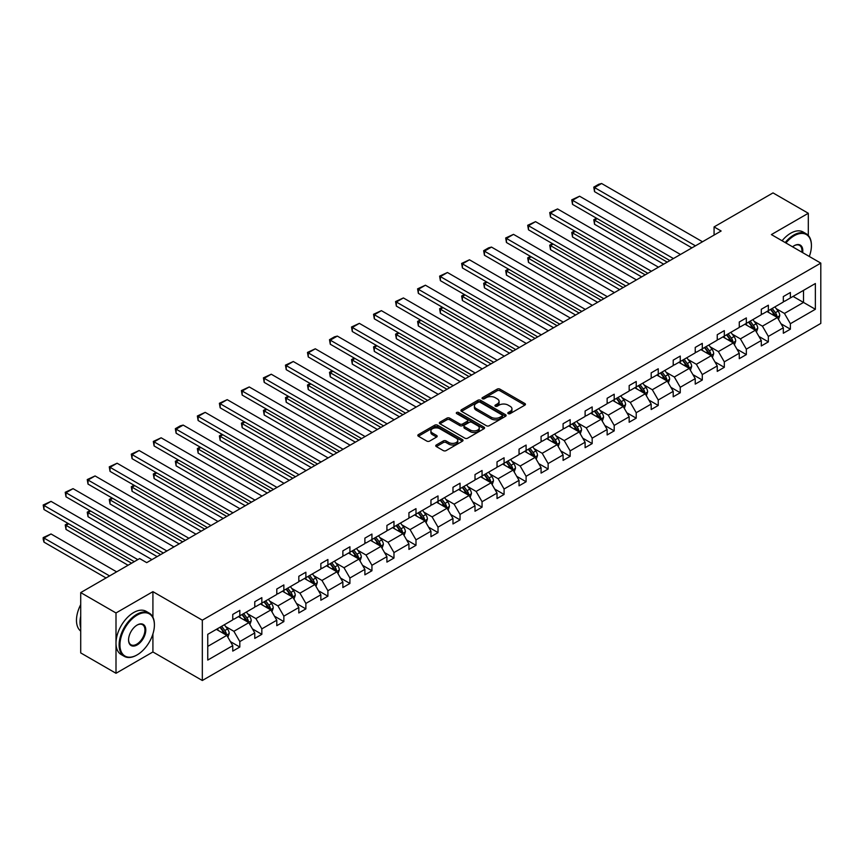 <?xml version="1.0" encoding="UTF-8"?>
<svg xmlns="http://www.w3.org/2000/svg" width="864" height="864" viewBox="0 0 864 864"><rect width="100%" height="100%" fill="white"/><g stroke="black" fill="none" stroke-linecap="round" stroke-linejoin="round"><path stroke-width="1.3" d="M508.216 413.629A1.372 0.788 0 0 0 510.16 413.629L524.88 405.13A1.955 1.134 0 0 0 525.452 404.33A1.955 1.134 0 0 0 524.88 403.531L499.932 389.135A1.955 1.134 0 0 0 497.167 389.135L482.447 397.634A1.372 0.788 0 0 0 482.036 398.196A1.372 0.788 0 0 0 482.447 398.747A1.372 0.788 0 0 0 484.38 398.747L486.292 397.656A6.275 3.618 0 0 1 495.158 397.656L497.232 398.855A6.275 3.618 0 0 1 499.068 401.414A6.275 3.618 0 0 1 497.232 403.974L495.331 405.076A1.372 0.788 0 0 0 494.932 405.626A1.372 0.788 0 0 0 495.331 406.188A1.372 0.788 0 0 0 497.264 406.188L499.176 405.086A6.275 3.618 0 0 1 508.043 405.086L510.116 406.296A6.275 3.618 0 0 1 511.952 408.856A6.275 3.618 0 0 1 510.116 411.415L508.216 412.517A1.372 0.788 0 0 0 507.816 413.068A1.372 0.788 0 0 0 508.216 413.629L508.216 412.517M436.331 444.971A1.955 1.134 0 0 0 435.758 445.77A1.955 1.134 0 0 0 436.331 446.569L443.329 450.608A1.955 1.134 0 0 0 446.105 450.608L462.456 441.169A1.955 1.134 0 0 0 463.028 440.37A1.955 1.134 0 0 0 462.456 439.571L437.508 425.174A1.955 1.134 0 0 0 434.743 425.174L418.392 434.614A1.955 1.134 0 0 0 417.82 435.413A1.955 1.134 0 0 0 418.392 436.212L426.838 441.094A1.955 1.134 0 0 0 429.613 441.094L436.612 437.054A1.955 1.134 0 0 0 437.184 436.255A1.955 1.134 0 0 0 436.612 435.456L432.421 433.037A5.238 3.024 0 0 1 430.888 430.888A5.238 3.024 0 0 1 434.117 428.101A5.238 3.024 0 0 1 439.83 428.749L456.257 438.232A5.238 3.024 0 0 1 457.79 440.37A5.238 3.024 0 0 1 454.55 443.167A5.238 3.024 0 0 1 448.837 442.508L446.105 440.932A1.955 1.134 0 0 0 443.329 440.932L436.331 444.971L436.331 446.569M152.917 591.656L116.003 612.965L80.708 592.596L80.708 652.903L116.003 673.283L152.917 651.964L202.327 680.497L202.327 620.179L152.917 591.656L152.917 617.22M808.304 235.472L808.304 213.268L771.39 234.587L820.8 263.11L202.327 620.179M808.304 213.268L773.01 192.899L714.074 226.919L714.074 235.073M80.708 592.596L139.644 558.565L146.707 562.637L721.138 231.001L714.074 226.919M486.421 425.736A1.955 1.134 0 0 0 489.197 425.736L505.548 416.297A1.955 1.134 0 0 0 506.12 415.487A1.955 1.134 0 0 0 505.548 414.688L480.611 400.291A1.955 1.134 0 0 0 477.835 400.291L461.484 409.73A1.955 1.134 0 0 0 460.912 410.53A1.955 1.134 0 0 0 461.484 411.329L486.421 425.736M457.25 413.932A1.372 0.788 0 0 1 458.644 414.126L458.644 412.495L484.002 427.129A1.955 1.134 0 0 1 484.574 427.928A1.955 1.134 0 0 1 484.002 428.728L467.651 438.178A1.955 1.134 0 0 1 464.875 438.178L439.938 423.77L446.936 419.764L446.936 418.133L439.938 422.172A1.955 1.134 0 0 0 439.366 422.971A1.955 1.134 0 0 0 439.938 423.77L439.938 422.172M446.936 419.764A1.955 1.134 0 0 1 449.701 419.764L449.701 418.133A1.955 1.134 0 0 0 446.936 418.133M449.701 418.133L459.821 423.976A1.955 1.134 0 0 0 462.596 423.976L467.23 421.297A1.955 1.134 0 0 0 467.813 420.487A1.955 1.134 0 0 0 467.23 419.688L456.7 413.608A1.372 0.788 0 0 1 456.3 413.057A1.372 0.788 0 0 1 457.142 412.322A1.372 0.788 0 0 1 458.644 412.495M116.003 612.965L116.003 673.283M207.76 634.327L232.751 619.898L232.751 614.434L239.814 610.362L239.814 615.816L254.772 607.187L254.772 601.722L261.835 597.65L261.835 603.104L276.793 594.464L276.793 589.01L283.856 584.928L283.856 590.393L298.814 581.753L298.814 576.288L305.878 572.216L305.878 577.681L320.846 569.041L320.846 563.576L327.899 559.505L327.899 564.959L342.868 556.319L342.868 550.865L349.92 546.782L349.92 552.247L364.889 543.607L364.889 538.142L371.941 534.071L371.941 539.536L386.91 530.896L386.91 525.431L393.973 521.359L393.973 526.813L408.931 518.173L408.931 512.719L415.994 508.648L415.994 514.102L430.952 505.462L430.952 500.008L438.016 495.925L438.016 501.39L452.974 492.75L452.974 487.285L460.037 483.214L460.037 488.678L475.006 480.038L475.006 474.574L482.058 470.502L482.058 475.956L497.027 467.316L497.027 461.862L504.079 457.78L504.079 463.244L519.048 454.604L519.048 449.14L526.1 445.068L526.1 450.533L541.069 441.893L541.069 436.428L548.132 432.356L548.132 437.81L563.09 429.17L563.09 423.716L570.154 419.645L570.154 425.099L585.112 416.459L585.112 411.005L592.175 406.922L592.175 412.387L607.133 403.747L607.133 398.282L614.196 394.211L614.196 399.676L629.165 391.036L629.165 385.571L636.217 381.499L636.217 386.953L651.186 378.313L651.186 372.859L658.238 368.777L658.238 374.242L673.207 365.602L673.207 360.137L680.26 356.065L680.26 361.53L695.228 352.89L695.228 347.425L702.292 343.354L702.292 348.808L717.25 340.168L717.25 334.714L724.313 330.631L724.313 336.096L739.271 327.456L739.271 322.002L746.334 317.92L746.334 323.384L761.292 314.744L761.292 309.28L768.355 305.208L768.355 310.673L783.324 302.033L783.324 296.568L790.376 292.496L790.376 297.95L815.368 283.532L815.368 309.28L790.376 323.708L790.376 329.173L783.324 333.245L783.324 327.78L768.355 336.42L768.355 341.885L761.292 345.956L761.292 340.502L746.334 349.142L746.334 354.596L739.271 358.679L739.271 353.214L724.313 361.854L724.313 367.319L717.25 371.39L717.25 365.926L702.292 374.566L702.292 380.03L695.228 384.102L695.228 378.648L680.26 387.288L680.26 392.742L673.207 396.814L673.207 391.36L658.238 400L658.238 405.454L651.186 409.536L651.186 404.071L636.217 412.711L636.217 418.176L629.165 422.248L629.165 416.783L614.196 425.423L614.196 430.888L607.133 434.959L607.133 429.505L592.175 438.145L592.175 443.599L585.112 447.682L585.112 442.217L570.154 450.857L570.154 456.322L563.09 460.393L563.09 454.928L548.132 463.568L548.132 469.033L541.069 473.105L541.069 467.651L526.1 476.291L526.1 481.745L519.048 485.816L519.048 480.362L504.079 489.002L504.079 494.456L497.027 498.539L497.027 493.074L482.058 501.714L482.058 507.179L475.006 511.25L475.006 505.786L460.037 514.426L460.037 519.89L452.974 523.962L452.974 518.508L438.016 527.148L438.016 532.602L430.952 536.684L430.952 531.22L415.994 539.86L415.994 545.324L408.931 549.396L408.931 543.931L393.973 552.571L393.973 558.036L386.91 562.108L386.91 556.654L371.941 565.294L371.941 570.748L364.889 574.83L364.889 569.365L349.92 578.005L349.92 583.459L342.868 587.542L342.868 582.077L327.899 590.717L327.899 596.182L320.846 600.253L320.846 594.788L305.878 603.428L305.878 608.893L298.814 612.965L298.814 607.511L283.856 616.151L283.856 621.605L276.793 625.687L276.793 620.222L261.835 628.862L261.835 634.327L254.772 638.399L254.772 632.934L239.814 641.574L239.814 647.039L232.751 651.11L232.751 645.656L207.76 660.074L207.76 634.327M202.327 680.497L820.8 323.428L820.8 263.11M238.399 616.637L248.843 622.663L233.885 631.303L225.709 626.594M233.885 631.303L239.814 641.574M248.843 622.663L254.772 632.934M232.751 618.592L233.885 619.24L239.814 615.816M260.42 603.925L270.864 609.952L255.906 618.592L247.73 613.872M255.906 618.592L261.835 628.862M270.864 609.952L276.793 620.222M254.772 605.88L255.906 606.528L261.835 603.104M282.442 591.203L292.885 597.24L277.927 605.88L269.752 601.16M277.927 605.88L283.856 616.151M292.885 597.24L298.814 607.511M276.793 593.158L277.927 593.816L283.856 590.393M304.463 578.491L314.917 584.528L299.948 593.158L291.773 588.449M299.948 593.158L305.878 603.428M314.917 584.528L320.846 594.788M298.814 580.446L299.948 581.105L305.878 577.681M326.484 565.78L336.938 571.806L321.97 580.446L313.805 575.726M321.97 580.446L327.899 590.717M336.938 571.806L342.868 582.077M320.846 567.734L321.97 568.382L327.899 564.959M348.516 553.068L358.96 559.094L343.991 567.734L335.826 563.015M343.991 567.734L349.92 578.005M358.96 559.094L364.889 569.365M342.868 555.023L343.991 555.671L349.92 552.247M370.537 540.346L380.981 546.383L366.012 555.023L357.847 550.303M366.012 555.023L371.941 565.294M380.981 546.383L386.91 556.654M364.889 542.3L366.012 542.959L371.941 539.536M392.558 527.634L403.002 533.66L388.044 542.3L379.868 537.592M388.044 542.3L393.973 552.571M403.002 533.66L408.931 543.931M386.91 529.589L388.044 530.237L393.973 526.813M414.58 514.922L425.023 520.949L410.065 529.589L401.89 524.869M410.065 529.589L415.994 539.86M425.023 520.949L430.952 531.22M408.931 516.877L410.065 517.525L415.994 514.102M436.601 502.2L447.044 508.237L432.086 516.877L423.911 512.158M432.086 516.877L438.016 527.148M447.044 508.237L452.974 518.508M430.952 504.155L432.086 504.814L438.016 501.39M458.622 489.488L469.076 495.526L454.108 504.155L445.932 499.446M454.108 504.155L460.037 514.426M469.076 495.526L475.006 505.786M452.974 491.443L454.108 492.102L460.037 488.678M480.643 476.777L491.098 482.803L476.129 491.443L467.964 486.724M476.129 491.443L482.058 501.714M491.098 482.803L497.027 493.074M475.006 478.732L476.129 479.38L482.058 475.956M502.675 464.054L513.119 470.092L498.15 478.732L489.985 474.012M498.15 478.732L504.079 489.002M513.119 470.092L519.048 480.362M497.027 466.02L498.15 466.668L504.079 463.244M524.696 451.343L535.14 457.38L520.171 466.02L512.006 461.3M520.171 466.02L526.1 476.291M535.14 457.38L541.069 467.651M519.048 453.298L520.171 453.956L526.1 450.533M546.718 438.631L557.161 444.658L542.203 453.298L534.028 448.589M542.203 453.298L548.132 463.568M557.161 444.658L563.09 454.928M541.069 440.586L542.203 441.234L548.132 437.81M568.739 425.92L579.182 431.946L564.224 440.586L556.049 435.866M564.224 440.586L570.154 450.857M579.182 431.946L585.112 442.217M563.09 427.874L564.224 428.522L570.154 425.099M590.76 413.197L601.204 419.234L586.246 427.874L578.07 423.155M586.246 427.874L592.175 438.145M601.204 419.234L607.133 429.505M585.112 415.152L586.246 415.811L592.175 412.387M612.781 400.486L623.236 406.523L608.267 415.152L600.091 410.443M608.267 415.152L614.196 425.423M623.236 406.523L629.165 416.783M607.133 402.44L608.267 403.099L614.196 399.676M634.802 387.774L645.257 393.8L630.288 402.44L622.123 397.721M630.288 402.44L636.217 412.711M645.257 393.8L651.186 404.071M629.165 389.729L630.288 390.377L636.217 386.953M656.834 375.052L667.278 381.089L652.309 389.729L644.144 385.009M652.309 389.729L658.238 400M667.278 381.089L673.207 391.36M651.186 377.017L652.309 377.665L658.238 374.242M678.856 362.34L689.299 368.377L674.33 377.017L666.166 372.298M674.33 377.017L680.26 387.288M689.299 368.377L695.228 378.648M673.207 364.295L674.33 364.954L680.26 361.53M700.877 349.628L711.32 355.655L696.362 364.295L688.187 359.586M696.362 364.295L702.292 374.566M711.32 355.655L717.25 365.926M695.228 351.583L696.362 352.231L702.292 348.808M722.898 336.917L733.342 342.943L718.384 351.583L710.208 346.864M718.384 351.583L724.313 361.854M733.342 342.943L739.271 353.214M717.25 338.872L718.384 339.52L724.313 336.096M744.919 324.194L755.363 330.232L740.405 338.872L732.229 334.152M740.405 338.872L746.334 349.142M755.363 330.232L761.292 340.502M739.271 326.149L740.405 326.808L746.334 323.384M766.94 311.483L777.395 317.52L762.426 326.149L754.25 321.44M762.426 326.149L768.355 336.42M777.395 317.52L783.324 327.78M761.292 313.438L762.426 314.096L768.355 310.673M793.055 296.406L803.509 302.432L784.447 313.438L776.282 308.718M784.447 313.438L790.376 323.708M815.368 309.28L803.509 302.432L803.509 290.369L815.368 283.532M783.324 300.726L784.447 301.374L790.376 297.95M207.76 646.391L226.822 635.386L216.378 629.348M226.822 635.386L232.751 645.656M780.991 323.752L790.376 329.173M758.97 336.463L768.355 341.885M736.949 349.175L746.334 354.596M714.917 361.897L724.313 367.319M692.896 374.609L702.292 380.03M670.874 387.32L680.26 392.742M648.853 400.043L658.238 405.454M626.832 412.754L636.217 418.176M604.811 425.466L614.196 430.888M582.79 438.178L592.175 443.599M560.758 450.9L570.154 456.322M538.736 463.612L548.132 469.033M516.715 476.323L526.1 481.745M494.694 489.046L504.079 494.456M472.673 501.757L482.058 507.179M450.652 514.469L460.037 519.89M428.63 527.18L438.016 532.602M406.598 539.903L415.994 545.324M384.577 552.614L393.973 558.036M362.556 565.326L371.941 570.748M340.535 578.048L349.92 583.459M318.514 590.76L327.899 596.182M296.492 603.472L305.878 608.893M274.471 616.183L283.856 621.605M252.439 628.906L261.835 634.327M230.418 641.617L239.814 647.039M152.917 651.964L152.917 633.96M508.766 413.824L510.116 413.046A6.275 3.618 0 0 0 511.952 410.486L511.952 408.856M499.068 401.414L499.068 403.045A6.275 3.618 0 0 1 497.232 405.605L495.882 406.382M524.848 405.151L499.932 390.766A1.955 1.134 0 0 0 497.167 390.766L482.987 398.941M505.548 414.688L505.548 416.297L480.611 401.922A1.955 1.134 0 0 0 477.835 401.922L461.506 411.35M502.081 416.048A1.372 0.788 0 0 0 502.481 415.487A1.372 0.788 0 0 0 502.081 414.936L480.19 402.289A1.372 0.788 0 0 0 478.246 402.289L476.237 403.456A6.275 3.618 0 0 0 474.401 406.015A6.275 3.618 0 0 0 476.237 408.575L491.206 417.215A6.275 3.618 0 0 0 500.072 417.215L502.081 416.048L502.081 417.679A1.372 0.788 0 0 0 502.481 417.118L502.481 415.487M474.401 406.015L474.401 407.646A6.275 3.618 0 0 0 476.237 410.206L476.237 408.575M502.081 417.679L500.072 418.846A6.275 3.618 0 0 1 491.206 418.846L476.237 410.206M449.701 419.764L459.821 425.606A1.955 1.134 0 0 0 462.596 425.606L467.23 422.917A1.955 1.134 0 0 0 467.813 422.118L467.813 420.487M458.644 414.126L483.97 428.749M470.318 430.034A5.238 3.024 0 0 0 476.032 430.693A5.238 3.024 0 0 0 479.261 427.896A5.238 3.024 0 0 0 477.727 425.747L471.949 422.41A1.955 1.134 0 0 0 469.174 422.41L464.53 425.088A1.955 1.134 0 0 0 463.957 425.887A1.955 1.134 0 0 0 464.53 426.697L470.318 430.034L470.318 431.665A5.238 3.024 0 0 0 476.032 432.313A5.238 3.024 0 0 0 479.261 429.527L479.261 427.896M463.957 425.887L463.957 427.518A1.955 1.134 0 0 0 464.53 428.317L464.53 426.697M470.318 431.665L464.53 428.317M457.79 440.37L457.79 442.001A5.238 3.024 0 0 1 454.55 444.798A5.238 3.024 0 0 1 448.837 444.139L446.105 442.562A1.955 1.134 0 0 0 443.329 442.562L436.363 446.591M430.888 430.888L430.888 432.518A5.238 3.024 0 0 0 432.421 434.668L432.421 433.037M436.612 435.456L436.612 437.054L432.421 434.668M462.424 441.191L437.508 426.805A1.955 1.134 0 0 0 434.743 426.805L418.414 436.223L418.392 434.614M778.464 319.378L779.76 315.619A5.292 3.056 -120 0 0 778.075 311.116L774.9 306.893M769.219 312.8L767.848 310.964M667.202 262.127L594.54 220.18L594.54 224.262L663.671 264.168M776.606 317.066L776.909 315.846A5.292 3.056 -120 0 0 775.386 312.671L772.222 308.437M770.893 309.204L774.382 313.859A2.7 1.555 60 0 1 774.878 314.68L776.909 315.846M770.526 309.409L773.701 313.643A5.292 3.056 60 0 1 775.019 316.148M597.229 218.635L594.54 220.18L593.773 219.737L596.452 218.182M594.54 224.262L593.773 219.737M695.444 245.83L594.54 187.574L594.54 191.657L691.913 247.871M702.497 241.758L601.603 183.503L594.54 187.574L593.773 187.132L598.709 184.28L601.603 183.503M594.54 191.657L593.773 187.132M809.298 256.468A24.354 14.062 120 0 0 811.415 245.711A24.354 14.062 120 0 0 794.189 235.764A24.354 14.062 120 0 0 785.927 242.978M785.192 242.546A24.959 14.407 -60 0 1 793.768 235.03A24.959 14.407 -60 0 1 806.242 233.798A24.959 14.407 -60 0 1 811.415 245.225A24.959 14.407 -60 0 1 811.415 245.462M792.58 246.812A12.182 7.031 -60 0 1 794.189 245.711L794.189 245.711A12.182 7.031 -60 0 1 802.645 252.634M782.082 240.754A24.959 14.407 -60 0 1 790.657 233.237A24.959 14.407 -60 0 1 803.142 232.006L806.242 233.798M801.857 252.169A11.578 6.685 120 0 0 799.556 245.376A11.578 6.685 120 0 0 793.973 245.84M136.75 655.106L137.182 654.858A24.354 14.062 120 0 0 154.397 625.028A24.354 14.062 120 0 0 137.182 615.092A24.354 14.062 120 0 0 119.956 644.922A24.354 14.062 120 0 0 137.182 654.858L136.75 655.106A24.959 14.407 -60 0 1 124.276 656.338A24.959 14.407 -60 0 1 120.452 636.347A24.959 14.407 -60 0 1 136.75 614.358A24.959 14.407 -60 0 1 149.234 613.116A24.959 14.407 -60 0 1 154.397 624.542A24.959 14.407 -60 0 1 154.397 624.791M137.182 644.922A12.182 7.031 -60 0 1 128.563 639.943A12.182 7.031 -60 0 1 137.182 625.028L137.182 625.028A12.182 7.031 -60 0 1 145.789 630.007A12.182 7.031 -60 0 1 137.182 644.922M128.574 639.695A11.578 6.685 120 0 0 130.961 644.76A11.578 6.685 120 0 0 136.75 644.188A11.578 6.685 120 0 0 144.32 633.982A11.578 6.685 120 0 0 142.549 624.704A11.578 6.685 120 0 0 136.966 625.158M124.276 656.338L121.176 654.545A24.959 14.407 -60 0 1 117.342 634.554A24.959 14.407 -60 0 1 133.65 612.565A24.959 14.407 -60 0 1 146.124 611.323L149.234 613.116M80.708 627.642A24.959 14.407 -60 0 1 80.708 616.226M80.708 631.098A24.959 14.407 -60 0 1 80.708 604.616M756.443 332.089L757.739 328.342A5.292 3.056 -120 0 0 756.054 323.838L752.879 319.604M747.198 325.512L745.826 323.676M645.181 274.849L572.519 232.902L572.519 236.974L641.65 276.88M754.585 329.778L754.877 328.568A5.292 3.056 -120 0 0 753.365 325.382L750.2 321.149M748.872 321.916L752.36 326.57A2.7 1.555 60 0 1 752.846 327.391L754.877 328.568M748.505 322.132L751.669 326.354A5.292 3.056 60 0 1 752.987 328.86M575.208 231.347L572.519 232.902L571.741 232.448L574.43 230.904M572.519 236.974L571.741 232.448M734.422 344.801L735.718 341.053A5.292 3.056 -120 0 0 734.022 336.55L730.858 332.316M725.177 338.224L723.794 336.388M623.16 287.561L550.498 245.614L550.498 249.685L619.628 289.602M732.564 342.49L732.856 341.28A5.292 3.056 -120 0 0 731.344 338.094L728.179 333.86M726.851 334.627L730.339 339.282A2.7 1.555 60 0 1 730.825 340.103L732.856 341.28M726.484 334.843L729.648 339.077A5.292 3.056 60 0 1 730.966 341.572M553.187 244.058L550.498 245.614L549.72 245.16L552.409 243.616M550.498 249.685L549.72 245.16M673.412 258.541L572.519 200.297L572.519 204.368L669.892 260.582M680.476 254.47L579.582 196.214L572.519 200.297L571.741 199.843L579.582 196.214M572.519 204.368L571.741 199.843M651.391 271.264L550.498 213.008L550.498 217.08L647.86 273.294M658.454 267.181L557.561 208.937L550.498 213.008L549.72 212.566L557.561 208.937M550.498 217.08L549.72 212.566M712.39 357.512L713.696 353.765A5.292 3.056 -120 0 0 712.001 349.261L708.836 345.028M703.156 350.946L701.773 349.11M601.139 300.272L528.476 258.325L528.476 262.397L597.607 302.314M710.543 355.212L710.834 353.992A5.292 3.056 -120 0 0 709.322 350.816L706.158 346.583M704.83 347.35L708.318 352.004A2.7 1.555 60 0 1 708.804 352.825L710.834 353.992M704.462 347.555L707.627 351.788A5.292 3.056 60 0 1 708.944 354.283M531.155 256.781L528.476 258.325L527.699 257.882L530.388 256.327M528.476 262.397L527.699 257.882M629.37 283.975L528.476 225.72L528.476 229.802L625.838 286.016M636.433 279.904L535.54 221.648L528.476 225.72L527.699 225.277L535.54 221.648M528.476 229.802L527.699 225.277M690.368 370.235L691.675 366.487A5.292 3.056 -120 0 0 689.98 361.973L686.815 357.75M681.124 363.658L679.752 361.822M579.118 312.995L506.455 271.037L506.455 275.119L575.586 315.025M688.522 367.924L688.813 366.703A5.292 3.056 -120 0 0 687.301 363.528L684.126 359.294M682.808 360.061L686.297 364.716A2.7 1.555 60 0 1 686.783 365.537L688.813 366.703M682.441 360.277L685.606 364.5A5.292 3.056 60 0 1 686.923 367.006M509.134 269.492L506.455 271.037L505.678 270.594L508.356 269.039M506.455 275.119L505.678 270.594M607.349 296.687L506.455 238.442L506.455 242.514L603.817 298.728M614.412 292.615L513.508 234.36L506.455 238.442L505.678 237.989L513.508 234.36M506.455 242.514L505.678 237.989M668.347 382.946L669.643 379.199A5.292 3.056 -120 0 0 667.958 374.695L664.794 370.462M659.102 376.369L657.731 374.533M557.096 325.706L484.434 283.759L484.434 287.831L553.565 327.748M666.5 380.635L666.792 379.426A5.292 3.056 -120 0 0 665.28 376.24L662.105 372.006M660.776 372.773L664.265 377.428A2.7 1.555 60 0 1 664.762 378.248L666.792 379.426M660.409 372.989L663.584 377.222A5.292 3.056 60 0 1 664.902 379.717M487.112 282.204L484.434 283.759L483.656 283.306L486.335 281.761M484.434 287.831L483.656 283.306M585.328 309.409L484.434 251.154L484.434 255.226L581.796 311.44M592.38 305.327L491.486 247.082L484.434 251.154L483.656 250.7L488.592 247.849L491.486 247.082M484.434 255.226L483.656 250.7M646.326 395.658L647.622 391.91A5.292 3.056 -120 0 0 645.937 387.407L642.762 383.173M637.081 389.081L635.71 387.256M535.064 338.418L462.413 296.471L462.413 300.542L531.544 340.459M644.468 393.347L644.771 392.137A5.292 3.056 -120 0 0 643.259 388.951L640.084 384.728M638.755 385.484L642.244 390.15A2.7 1.555 60 0 1 642.74 390.96L644.771 392.137M638.388 385.7L641.563 389.934A5.292 3.056 60 0 1 642.881 392.429M465.091 294.926L462.413 296.471L461.635 296.017L464.314 294.473M462.413 300.542L461.635 296.017M563.306 322.121L462.413 263.866L462.413 267.948L559.775 324.162M570.359 318.049L469.465 259.794L462.413 263.866L461.635 263.423L469.465 259.794M462.413 267.948L461.635 263.423M624.305 408.38L625.601 404.622A5.292 3.056 -120 0 0 623.916 400.118L620.741 395.896M615.06 401.803L613.688 399.967M513.043 351.14L440.381 309.182L440.381 313.265L509.512 353.171M622.447 406.069L622.75 404.849A5.292 3.056 -120 0 0 621.227 401.674L618.062 397.44M616.734 398.207L620.222 402.862A2.7 1.555 60 0 1 620.719 403.682L622.75 404.849M616.367 398.412L619.542 402.646A5.292 3.056 60 0 1 620.86 405.151M443.07 307.638L440.381 309.182L439.614 308.74L442.292 307.184M440.381 313.265L439.614 308.74M541.285 334.832L440.381 276.588L440.381 280.66L537.754 336.874M548.338 330.761L447.444 272.506L440.381 276.588L439.614 276.134L447.444 272.506M440.381 280.66L439.614 276.134M602.284 421.092L603.58 417.344A5.292 3.056 -120 0 0 601.895 412.841L598.72 408.607M593.039 414.515L591.667 412.679M491.022 363.852L418.36 321.905L418.36 325.976L487.49 365.882M600.426 418.781L600.718 417.571A5.292 3.056 -120 0 0 599.206 414.385L596.041 410.152M594.713 410.918L598.201 415.573A2.7 1.555 60 0 1 598.687 416.394L600.718 417.571M594.346 411.134L597.51 415.368A5.292 3.056 60 0 1 598.828 417.863M421.049 320.35L418.36 321.905L417.582 321.451L420.271 319.907M418.36 325.976L417.582 321.451M519.253 347.544L418.36 289.3L418.36 293.371L515.732 349.585M526.316 343.472L425.423 285.217L418.36 289.3L417.582 288.846L425.423 285.217M418.36 293.371L417.582 288.846M580.262 433.804L581.558 430.056A5.292 3.056 -120 0 0 579.863 425.552L576.698 421.319M571.018 427.226L569.635 425.39M469.001 376.564L396.338 334.616L396.338 338.688L465.469 378.605M578.405 431.492L578.696 430.283A5.292 3.056 -120 0 0 577.184 427.097L574.02 422.863M572.692 423.63L576.18 428.285A2.7 1.555 60 0 1 576.666 429.106L578.696 430.283M572.324 423.846L575.489 428.08A5.292 3.056 60 0 1 576.806 430.574M399.028 333.061L396.338 334.616L395.561 334.163L398.25 332.618M396.338 338.688L395.561 334.163M497.232 360.266L396.338 302.011L396.338 306.083L493.7 362.297M504.295 356.184L403.402 297.94L396.338 302.011L395.561 301.568L403.402 297.94M396.338 306.083L395.561 301.568M558.23 446.515L559.537 442.768A5.292 3.056 -120 0 0 557.842 438.264L554.677 434.03M548.996 439.949L547.614 438.113M446.98 389.275L374.317 347.328L374.317 351.4L443.448 391.316M556.384 444.215L556.675 442.994A5.292 3.056 -120 0 0 555.163 439.819L551.999 435.586M550.67 436.352L554.159 441.007A2.7 1.555 60 0 1 554.645 441.828L556.675 442.994M550.303 436.558L553.468 440.791A5.292 3.056 60 0 1 554.785 443.286M376.996 345.784L374.317 347.328L373.54 346.885L376.229 345.33M374.317 351.4L373.54 346.885M475.211 372.978L374.317 314.723L374.317 318.805L471.679 375.019M482.274 368.906L381.38 310.651L374.317 314.723L373.54 314.28L381.38 310.651M374.317 318.805L373.54 314.28M536.209 459.238L537.516 455.49A5.292 3.056 -120 0 0 535.82 450.976L532.656 446.753M526.964 452.66L525.593 450.824M424.958 401.998L352.296 360.04L352.296 364.122L421.427 404.028M534.362 456.926L534.654 455.706A5.292 3.056 -120 0 0 533.142 452.531L529.967 448.297M528.649 449.064L532.138 453.719A2.7 1.555 60 0 1 532.624 454.54L534.654 455.706M528.282 449.28L531.446 453.503A5.292 3.056 60 0 1 532.764 456.008M354.974 358.495L352.296 360.04L351.518 359.597L354.197 358.042M352.296 364.122L351.518 359.597M453.19 385.69L352.296 327.445L352.296 331.517L449.658 387.731M460.253 381.618L359.348 323.363L352.296 327.445L351.518 326.992L359.348 323.363M352.296 331.517L351.518 326.992M514.188 471.949L515.484 468.202A5.292 3.056 -120 0 0 513.799 463.698L510.635 459.464M504.943 465.372L503.572 463.536M402.937 414.709L330.275 372.762L330.275 376.834L399.406 416.75M512.341 469.638L512.633 468.428A5.292 3.056 -120 0 0 511.121 465.242L507.946 461.009M506.628 461.776L510.106 466.43A2.7 1.555 60 0 1 510.602 467.251L512.633 468.428M506.25 461.992L509.425 466.225A5.292 3.056 60 0 1 510.743 468.72M332.953 371.207L330.275 372.762L329.497 372.308L332.176 370.764M330.275 376.834L329.497 372.308M431.168 398.412L330.275 340.157L330.275 344.228L427.637 400.442M438.221 394.33L337.327 336.085L330.275 340.157L329.497 339.703L334.433 336.852L337.327 336.085M330.275 344.228L329.497 339.703M492.167 484.661L493.463 480.913A5.292 3.056 -120 0 0 491.778 476.41L488.603 472.176M482.922 478.084L481.55 476.258M380.905 427.421L308.254 385.474L308.254 389.545L377.384 429.462M490.309 482.35L490.612 481.14A5.292 3.056 -120 0 0 489.1 477.954L485.924 473.731M484.596 474.487L488.084 479.153A2.7 1.555 60 0 1 488.581 479.963L490.612 481.14M484.229 474.703L487.404 478.937A5.292 3.056 60 0 1 488.722 481.432M310.932 383.929L308.254 385.474L307.476 385.02L310.154 383.476M308.254 389.545L307.476 385.02M409.147 411.124L308.254 352.868L308.254 356.951L405.616 413.165M416.2 407.052L315.306 348.797L308.254 352.868L307.476 352.426L315.306 348.797M308.254 356.951L307.476 352.426M470.146 497.383L471.442 493.625A5.292 3.056 -120 0 0 469.757 489.121L466.582 484.898M460.901 490.806L459.529 488.97M358.884 440.143L286.222 398.185L286.222 402.268L355.352 442.174M468.288 495.072L468.59 493.852A5.292 3.056 -120 0 0 467.068 490.676L463.903 486.443M462.575 487.21L466.063 491.864A2.7 1.555 60 0 1 466.56 492.685L468.59 493.852M462.208 487.415L465.383 491.648A5.292 3.056 60 0 1 466.7 494.154M288.911 396.641L286.222 398.185L285.455 397.742L288.133 396.187M286.222 402.268L285.455 397.742M387.126 423.835L286.222 365.591L286.222 369.662L383.594 425.876M394.178 419.764L293.285 361.508L286.222 365.591L285.455 365.137L293.285 361.508M286.222 369.662L285.455 365.137M448.124 510.095L449.42 506.347A5.292 3.056 -120 0 0 447.736 501.844L444.56 497.61M438.88 503.518L437.508 501.682M336.863 452.855L264.2 410.908L264.2 414.979L333.331 454.885M446.267 507.784L446.558 506.574A5.292 3.056 -120 0 0 445.046 503.388L441.882 499.154M440.554 499.921L444.042 504.576A2.7 1.555 60 0 1 444.528 505.397L446.558 506.574M440.186 500.137L443.351 504.371A5.292 3.056 60 0 1 444.668 506.866M266.89 409.352L264.2 410.908L263.423 410.454L266.112 408.91M264.2 414.979L263.423 410.454M365.094 436.547L264.2 378.302L264.2 382.374L361.573 438.588M372.157 432.475L271.264 374.22L264.2 378.302L263.423 377.849L271.264 374.22M264.2 382.374L263.423 377.849M426.103 522.806L427.399 519.059A5.292 3.056 -120 0 0 425.704 514.555L422.539 510.322M416.858 516.229L415.476 514.393M314.842 465.566L242.179 423.619L242.179 427.691L311.31 467.608M424.246 520.495L424.537 519.286A5.292 3.056 -120 0 0 423.025 516.1L419.861 511.866M418.532 512.633L422.021 517.288A2.7 1.555 60 0 1 422.507 518.108L424.537 519.286M418.165 512.849L421.33 517.082A5.292 3.056 60 0 1 422.647 519.577M244.868 422.064L242.179 423.619L241.402 423.166L244.091 421.621M242.179 427.691L241.402 423.166M343.073 449.269L242.179 391.014L242.179 395.086L339.552 451.3M350.136 445.187L249.242 386.942L242.179 391.014L241.402 390.571L249.242 386.942M242.179 395.086L241.402 390.571M404.071 535.518L405.378 531.77A5.292 3.056 -120 0 0 403.682 527.267L400.518 523.033M394.837 528.952L393.455 527.116M292.82 478.278L220.158 436.331L220.158 440.402L289.289 480.319M402.224 533.218L402.516 531.997A5.292 3.056 -120 0 0 401.004 528.822L397.84 524.588M396.511 525.355L400 530.01A2.7 1.555 60 0 1 400.486 530.831L402.516 531.997M396.144 525.56L399.308 529.794A5.292 3.056 60 0 1 400.626 532.289M222.836 434.786L220.158 436.331L219.38 435.888L222.07 434.333M220.158 440.402L219.38 435.888M321.052 461.981L220.158 403.726L220.158 407.808L317.52 464.022M328.115 457.909L227.221 399.654L220.158 403.726L219.38 403.283L227.221 399.654M220.158 407.808L219.38 403.283M382.05 548.24L383.357 544.493A5.292 3.056 -120 0 0 381.661 539.978L378.497 535.756M372.805 541.663L371.434 539.827M270.799 491L198.137 449.042L198.137 453.125L267.268 493.031M380.203 545.929L380.495 544.709A5.292 3.056 -120 0 0 378.983 541.534L375.808 537.3M374.49 538.067L377.978 542.722A2.7 1.555 60 0 1 378.464 543.542L380.495 544.709M374.123 538.283L377.287 542.506A5.292 3.056 60 0 1 378.605 545.011M200.815 447.498L198.137 449.042L197.359 448.6L200.038 447.044M198.137 453.125L197.359 448.6M299.03 474.692L198.137 416.448L198.137 420.52L295.499 476.734M306.094 470.621L205.189 412.366L198.137 416.448L197.359 415.994L205.189 412.366M198.137 420.52L197.359 415.994M360.029 560.952L361.325 557.204A5.292 3.056 -120 0 0 359.64 552.701L356.476 548.467M350.784 554.375L349.412 552.539M248.778 503.712L176.116 461.765L176.116 465.836L245.246 505.753M358.182 558.641L358.474 557.431A5.292 3.056 -120 0 0 356.962 554.245L353.786 550.012M352.469 550.778L355.946 555.433A2.7 1.555 60 0 1 356.443 556.254L358.474 557.431M352.091 550.994L355.266 555.228A5.292 3.056 60 0 1 356.584 557.723M178.794 460.21L176.116 461.765L175.338 461.311L178.016 459.767M176.116 465.836L175.338 461.311M277.009 487.415L176.116 429.16L176.116 433.231L273.478 489.445M284.062 483.332L183.168 425.088L176.116 429.16L175.338 428.706L180.274 425.855L183.168 425.088M176.116 433.231L175.338 428.706M338.008 573.664L339.304 569.916A5.292 3.056 -120 0 0 337.619 565.412L334.444 561.179M328.763 567.086L327.391 565.261M226.746 516.424L154.094 474.476L154.094 478.548L223.225 518.465M336.15 571.363L336.452 570.143A5.292 3.056 -120 0 0 334.94 566.957L331.765 562.734M330.437 563.49L333.925 568.156A2.7 1.555 60 0 1 334.422 568.966L336.452 570.143M330.07 563.706L333.245 567.94A5.292 3.056 60 0 1 334.562 570.434M156.773 472.932L154.094 474.476L153.317 474.023L155.995 472.478M154.094 478.548L153.317 474.023M254.988 500.126L154.094 441.871L154.094 445.954L251.456 502.168M262.04 496.055L161.147 437.8L154.094 441.871L153.317 441.428L161.147 437.8M154.094 445.954L153.317 441.428M315.986 586.386L317.282 582.628A5.292 3.056 -120 0 0 315.598 578.124L312.422 573.901M306.742 579.809L305.37 577.973M204.725 529.146L132.062 487.188L132.062 491.27L201.193 531.176M314.129 584.075L314.431 582.854A5.292 3.056 -120 0 0 312.908 579.679L309.744 575.446M308.416 576.212L311.904 580.867A2.7 1.555 60 0 1 312.401 581.688L314.431 582.854M308.048 576.418L311.224 580.651A5.292 3.056 60 0 1 312.541 583.157M134.752 485.644L132.062 487.188L131.296 486.745L133.974 485.19M132.062 491.27L131.296 486.745M232.967 512.838L132.062 454.594L132.062 458.665L229.435 514.879M240.019 508.766L139.126 450.511L132.062 454.594L131.296 454.14L139.126 450.511M132.062 458.665L131.296 454.14M293.965 599.098L295.261 595.35A5.292 3.056 -120 0 0 293.576 590.846L290.401 586.613M284.72 592.52L283.349 590.684M182.704 541.858L110.041 499.91L110.041 503.982L179.172 543.888M292.108 596.786L292.41 595.577A5.292 3.056 -120 0 0 290.887 592.391L287.723 588.157M286.394 588.924L289.883 593.579A2.7 1.555 60 0 1 290.369 594.4L292.41 595.577M286.027 589.14L289.192 593.374A5.292 3.056 60 0 1 290.509 595.868M112.73 498.355L110.041 499.91L109.264 499.457L111.953 497.912M110.041 503.982L109.264 499.457M210.935 525.55L110.041 467.305L110.041 471.377L207.414 527.591M217.998 521.478L117.104 463.223L110.041 467.305L109.264 466.852L117.104 463.223M110.041 471.377L109.264 466.852M271.944 611.809L273.24 608.062A5.292 3.056 -120 0 0 271.544 603.558L268.38 599.324M262.699 605.232L261.317 603.396M160.682 554.569L88.02 512.622L88.02 516.694L157.151 556.61M270.086 609.498L270.378 608.288A5.292 3.056 -120 0 0 268.866 605.102L265.702 600.88M264.373 601.636L267.862 606.301A2.7 1.555 60 0 1 268.348 607.111L270.378 608.288M264.006 601.852L267.17 606.085A5.292 3.056 60 0 1 268.488 608.58M90.709 511.067L88.02 512.622L87.242 512.168L89.932 510.624M88.02 516.694L87.242 512.168M188.914 538.272L88.02 480.017L88.02 484.088L185.393 540.302M195.977 534.19L95.083 475.945L88.02 480.017L87.242 479.574L95.083 475.945M88.02 484.088L87.242 479.574M249.912 624.521L251.219 620.773A5.292 3.056 -120 0 0 249.523 616.27L246.359 612.036M240.678 617.954L239.296 616.118M131.598 563.209L65.999 525.334L65.999 529.405L128.066 565.25M248.065 622.22L248.357 621A5.292 3.056 -120 0 0 246.845 617.825L243.68 613.591M242.352 614.358L245.84 619.013A2.7 1.555 60 0 1 246.326 619.834L248.357 621M241.985 614.563L245.149 618.797A5.292 3.056 60 0 1 246.467 621.292M68.677 523.789L65.999 525.334L65.221 524.891L67.91 523.336M65.999 529.405L65.221 524.891M166.892 550.984L65.999 492.728L65.999 496.811L163.361 553.025M173.956 546.912L73.062 488.657L65.999 492.728L65.221 492.286L73.062 488.657M65.999 496.811L65.221 492.286M227.891 637.243L229.198 633.496A5.292 3.056 -120 0 0 227.502 628.981L224.338 624.758M109.577 575.921L43.978 538.045L51.03 533.974L116.64 571.849M218.646 630.666L217.274 628.83M43.978 542.128L43.2 539.233L43.2 537.602L43.978 538.045L43.978 542.128L106.045 577.962M226.044 634.932L226.336 633.712A5.292 3.056 -120 0 0 224.824 630.536L221.648 626.303M220.331 627.07L223.819 631.724A2.7 1.555 60 0 1 224.305 632.545L226.336 633.712M219.964 627.286L223.128 631.508A5.292 3.056 60 0 1 224.446 634.014M43.2 537.602L51.03 533.974M137.808 559.624L43.978 505.451L43.978 509.522L134.287 561.665M151.934 559.624L51.03 501.368L43.978 505.451L43.2 504.997L51.03 501.368M43.978 509.522L43.2 504.997M510.116 413.046L510.116 411.415M495.331 406.188L495.331 405.076M497.232 405.605L497.232 403.974M482.447 398.747L482.447 397.634M497.167 390.766L497.167 389.135M499.932 390.766L499.932 389.135M524.88 405.13L524.88 403.531M461.484 411.329L461.484 409.73M477.835 401.922L477.835 400.291M480.611 401.922L480.611 400.291M491.206 418.846L491.206 417.215M500.072 418.846L500.072 417.215M459.821 425.606L459.821 423.976M462.596 425.606L462.596 423.976M467.23 422.917L467.23 421.297M484.002 428.728L484.002 427.129M443.329 442.562L443.329 440.932M446.105 442.562L446.105 440.932M448.837 444.139L448.837 442.508M434.743 426.805L434.743 425.174M437.508 426.805L437.508 425.174M462.456 441.169L462.456 439.571M777.006 317.293L779.728 315.727M775.386 312.671L778.075 311.116M772.189 314.518L773.701 313.643M754.985 330.005L757.706 328.439M753.365 325.382L756.054 323.838M750.168 327.229L751.669 326.354M732.964 342.727L735.685 341.15M731.344 338.094L734.022 336.55M728.147 339.941L729.648 339.077M710.942 355.439L713.653 353.873M709.322 350.816L712.001 349.261M706.126 352.652L707.627 351.788M688.921 368.15L691.632 366.584M687.301 363.528L689.98 361.973M684.104 365.375L685.606 364.5M666.9 380.873L669.611 379.296M665.28 376.24L667.958 374.695M662.083 378.086L663.584 377.222M644.868 393.584L647.59 392.018M643.259 388.951L645.937 387.407M640.051 390.798L641.563 389.934M622.847 406.296L625.568 404.73M621.227 401.674L623.916 400.118M618.03 403.52L619.542 402.646M600.826 419.008L603.547 417.442M599.206 414.385L601.895 412.841M596.009 416.232L597.51 415.368M578.804 431.73L581.526 430.153M577.184 427.097L579.863 425.552M573.988 428.944L575.489 428.08M556.783 444.442L559.494 442.876M555.163 439.819L557.842 438.264M551.966 441.666L553.468 440.791M534.762 457.153L537.473 455.587M533.142 452.531L535.82 450.976M529.945 454.378L531.446 453.503M512.741 469.876L515.452 468.299M511.121 465.242L513.799 463.698M507.924 467.089L509.425 466.225M490.709 482.587L493.43 481.021M489.1 477.954L491.778 476.41M485.892 479.801L487.404 478.937M468.688 495.299L471.409 493.733M467.068 490.676L469.757 489.121M463.871 492.523L465.383 491.648M446.666 508.01L449.388 506.444M445.046 503.388L447.736 501.844M441.85 505.235L443.351 504.371M424.645 520.733L427.367 519.156M423.025 516.1L425.704 514.555M419.828 517.946L421.33 517.082M402.624 533.444L405.335 531.878M401.004 528.822L403.682 527.267M397.807 530.669L399.308 529.794M380.603 546.156L383.314 544.59M378.983 541.534L381.661 539.978M375.786 543.38L377.287 542.506M358.582 558.878L361.292 557.302M356.962 554.245L359.64 552.701M353.765 556.092L355.266 555.228M336.55 571.59L339.271 570.024M334.94 566.957L337.619 565.412M331.733 568.804L333.245 567.94M314.528 584.302L317.25 582.736M312.908 579.679L315.598 578.124M309.712 581.526L311.224 580.651M292.507 597.013L295.229 595.447M290.887 592.391L293.576 590.846M287.69 594.238L289.192 593.374M270.486 609.736L273.208 608.159M268.866 605.102L271.544 603.558M265.669 606.949L267.17 606.085M248.465 622.447L251.176 620.881M246.845 617.825L249.523 616.27M243.648 619.672L245.149 618.797M226.444 635.159L229.154 633.593M224.824 630.536L227.502 628.981M221.627 632.383L223.128 631.508"/></g></svg>
